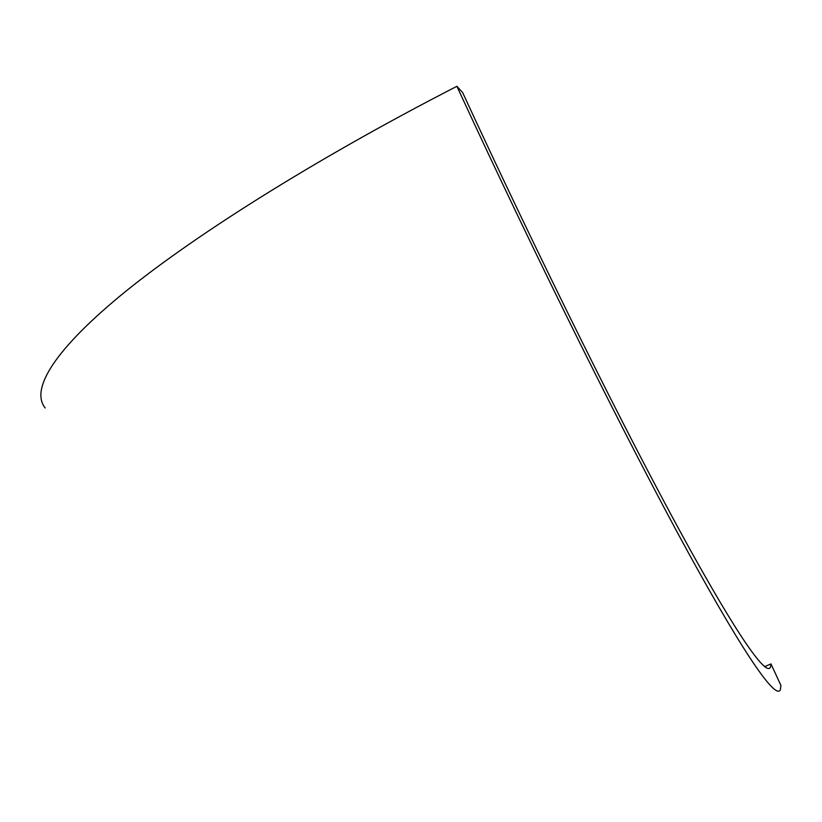 <?xml version="1.0" encoding="UTF-8"?>
<svg xmlns="http://www.w3.org/2000/svg" width="822" height="822" viewBox="0 0 822 822"><rect width="100%" height="100%" fill="white"/><g stroke="black" fill="none" stroke-linecap="round" stroke-linejoin="round"><path stroke-width="1.23" d="M764.552 666.652L770.974 663.919L780.9 685.404L780.397 689.576C776.543 699.995 747.845 661.186 688.291 552.6C628.984 444.414 538.348 262.917 456.898 86.3C311.117 161.215 188.526 239.294 119.313 296.588C50.368 353.933 31.123 390.686 45.2 407.979M456.898 86.3L462.642 92.578C539.818 259.906 625.706 432.012 682.281 535.389C739.07 639.105 766.792 676.917 770.491 666.991L770.974 663.919"/></g></svg>
